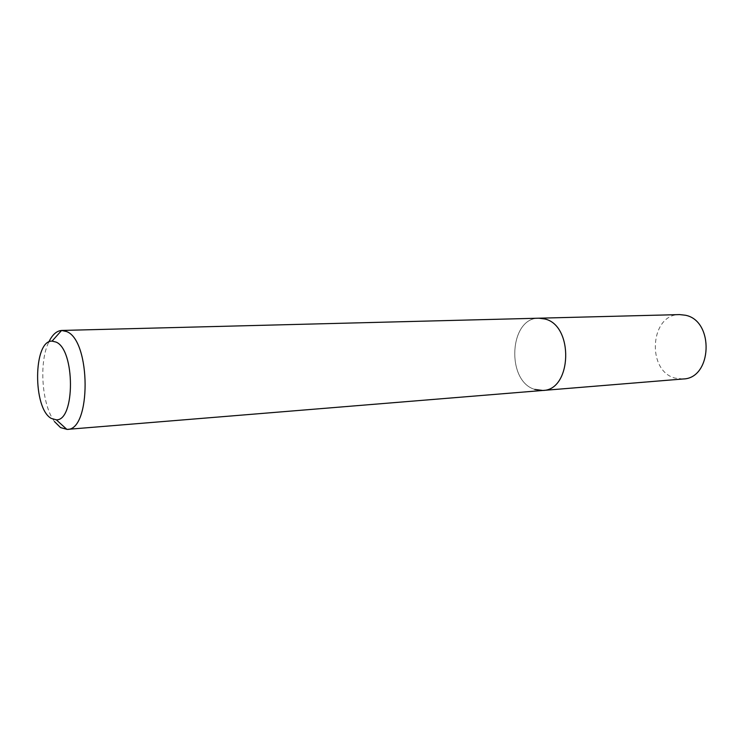 <?xml version="1.0" encoding="UTF-8"?>
<svg xmlns="http://www.w3.org/2000/svg" width="744" height="744" viewBox="0 0 744 744"><rect width="100%" height="100%" fill="white"/><g stroke="black" fill="none" stroke-linecap="round" stroke-linejoin="round"><path stroke-width="0.56" stroke-dasharray="3.72 2.79" d="M54.479 421.588C41.785 404.848 38.753 362.086 48.806 342.026M534.731 389.41C505.818 381.04 509.268 317.465 538.879 318.2C509.268 317.465 505.818 381.04 534.731 389.41L542.757 390.47M683.085 378.984L675.087 378.11C646.229 370.893 650.079 313.968 679.625 314.591"/><path stroke-width="1.12" d="M51.308 418.435C32.662 408.633 33.173 340.231 52.071 341.124L56.06 342.082C75.172 349.596 75.256 421.002 56.302 419.821L51.308 418.435M48.806 342.026C52.303 334.735 56.563 330.885 61.575 330.457L66.672 331.582C91.056 340.594 91.28 430.692 67.137 429.39L60.534 427.586L54.479 421.588M61.826 330.448L538.879 318.2L544.757 318.971C573.987 325.258 571.996 390.33 542.757 390.47L534.731 389.41M538.879 318.2L544.757 318.971C573.987 325.258 571.996 390.33 542.757 390.47L683.085 378.984C712.166 378.584 714.491 320.785 685.475 315.251L679.625 314.591L538.879 318.2M52.071 341.124L61.575 330.457M67.137 429.39L542.757 390.47M56.302 419.821L66.895 429.409"/></g></svg>

